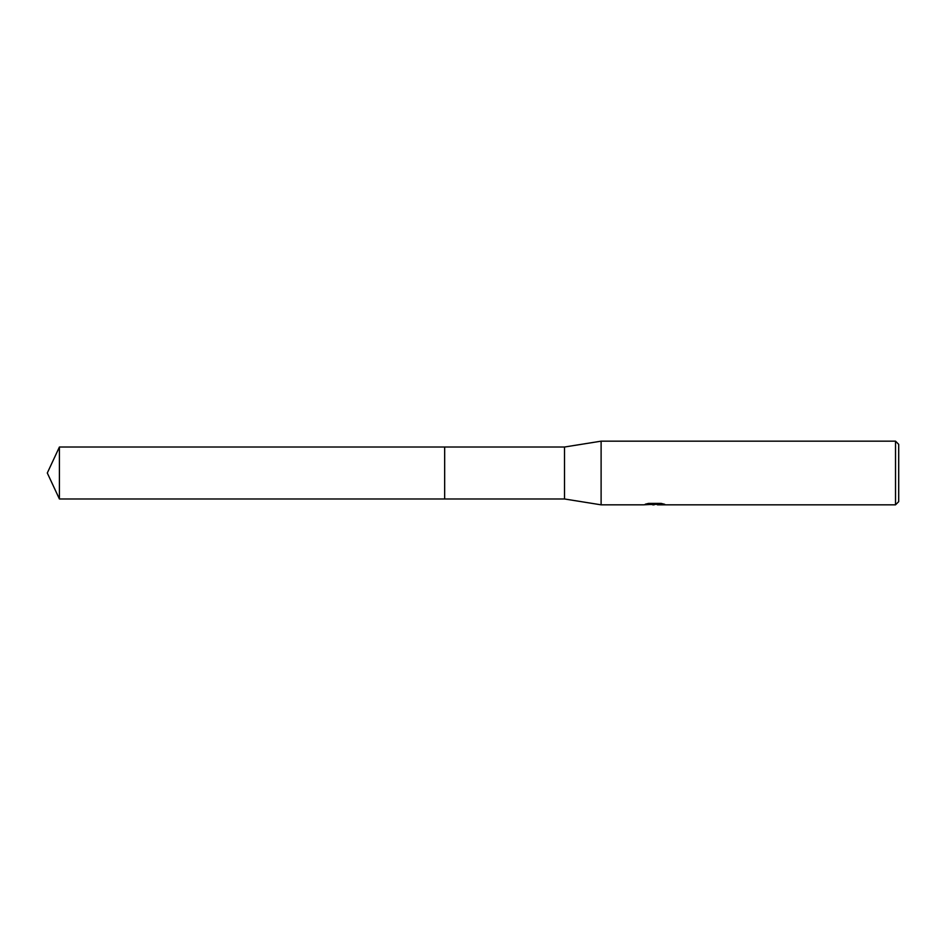 <?xml version="1.0" encoding="UTF-8"?>
<svg xmlns="http://www.w3.org/2000/svg" width="946" height="946" viewBox="0 0 946 946"><rect width="100%" height="100%" fill="white"/><g stroke="black" fill="none" stroke-linecap="round" stroke-linejoin="round"><path stroke-width="1.42" d="M648.471 503.414L655.424 503.414L655.424 504.218L643.327 504.833L601.112 504.833L564.502 498.98L444.667 498.98L444.679 447.02L564.502 447.02L601.112 441.167L895.519 441.167L898.7 444.36L898.7 501.64L895.519 504.833L657.529 504.833L657.399 504.017L661.337 503.438M444.667 498.98L444.667 447.02M564.502 498.98L564.502 447.02M601.112 504.833L601.112 441.167M657.399 504.324L650.458 504.514M654.159 504.833L652.645 504.833M895.519 504.833L895.519 441.167M655.424 504.218L645.255 504.218L648.566 503.39L661.124 503.39L664.766 504.324L657.399 504.809M59.409 498.98L59.409 447.02L444.667 447.009L444.667 498.991L59.409 498.98L47.3 473L59.409 447.02M655.424 504.029L657.399 504.029"/></g></svg>
